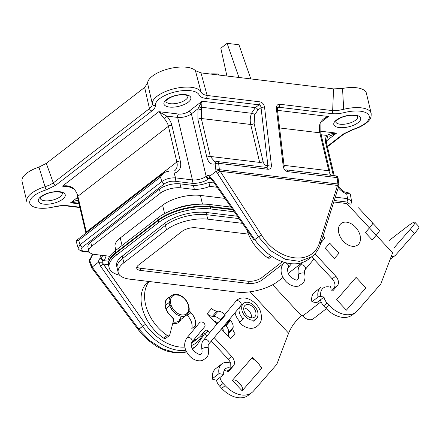<?xml version="1.0" encoding="UTF-8"?>
<svg xmlns="http://www.w3.org/2000/svg" width="441" height="441" viewBox="0 0 441 441"><rect width="100%" height="100%" fill="white"/><g stroke="black" fill="none" stroke-linecap="round" stroke-linejoin="round"><path stroke-width="0.66" d="M308.573 259.22L312.697 256L311.809 256.723L299.599 261.392L285.217 259.269L270.807 250.753L258.454 236.762L254.755 239.623A45.225 30.677 52.3 0 0 308.573 259.22L311.804 256.723L299.599 261.392L285.217 259.269L270.807 250.753L258.454 236.762L217.286 173.181L220.224 171.279L337.519 185.44L337.944 184.448A15.077 9.206 96.9 0 1 337.883 183.996L219.386 169.686L218.631 163.302A2.514 1.532 -83.1 0 0 217.407 161.56A2.514 2.514 0 0 0 216.178 161.72L214.927 161.908L210.291 156.445L259.666 162.404A2.514 1.025 166.7 0 0 263.101 161.516L254.132 123.574L254.782 114.627L257.864 110.129L261.033 107.681C260.89 106.049 260.218 105.101 259.016 104.837L255.361 107.659L202.039 101.221L188.891 111.38A2.514 1.703 -127.7 0 1 191.394 113.85L198.009 108.74L202.039 101.221L188.891 111.38A7.536 3.076 -13.3 0 1 178.588 114.048A2.514 1.532 -83.1 0 0 177.651 117.411L192.425 179.9A10.049 4.101 166.7 0 0 206.168 176.345L191.394 113.85A10.049 4.101 -13.3 0 1 177.651 117.411L192.425 179.9L175.529 177.861A2.514 1.532 96.9 0 1 174.597 181.223C170.739 180.986 167.299 181.879 164.278 183.891L82.484 247.098C80.174 249.198 80.692 250.565 84.038 251.199L89.154 251.822L84.038 251.199A2.514 1.532 -83.1 0 1 83.189 251.464M277.549 107.681L277.356 109.054L284.202 166.847L277.356 109.054A2.514 0.733 173.2 0 0 276.386 108.602L283.238 166.389A2.514 0.733 173.2 0 1 284.202 166.847A2.514 0.733 173.2 0 0 283.238 166.389C283.811 169.322 285.316 171.075 287.752 171.654A2.514 1.532 -83.1 0 0 286.529 169.906L335.899 175.871A2.514 2.514 0 0 1 338.093 178.07A2.514 2.514 0 0 0 335.899 175.871A2.514 1.532 96.9 0 1 337.128 177.618A2.514 0.733 173.2 0 1 338.093 178.07L338.853 184.454L338.093 178.07A2.514 0.733 173.2 0 0 337.128 177.618L337.883 183.996A2.514 0.733 173.2 0 1 338.853 184.454L338.969 185.319L338.853 184.454A2.514 0.733 173.2 0 0 337.883 183.996L219.386 169.686A2.514 0.733 -6.8 0 0 215.886 170.198A2.514 0.733 -6.8 0 1 219.386 169.686L218.631 163.302A2.514 0.733 173.2 0 0 215.131 163.815L215.886 170.198A17.585 10.744 -83.1 0 0 216.051 171.345L209.811 176.168A5.027 3.07 -83.1 0 0 206.752 175.893L206.168 176.345A2.514 1.703 52.3 0 0 208.67 178.814A12.563 5.132 -13.3 0 1 191.493 183.263L174.597 181.223C170.739 180.986 167.299 181.879 164.278 183.891L82.484 247.098C80.174 249.198 80.692 250.565 84.038 251.199A2.514 1.532 -83.1 0 1 83.206 251.464L89.418 252.213L83.206 251.464C82.506 251.855 77.732 249.551 78.151 248.074L80.014 244.766L78.713 240.273L160.513 177.067L163.506 173.186L165.888 171.869L168.451 171.306L165.888 171.869L163.506 173.186L160.513 177.067L161.814 181.56C165.469 178.93 170.044 177.695 175.529 177.861A2.514 1.532 96.9 0 1 174.597 181.223L191.493 183.263A2.514 1.532 96.9 0 0 192.425 179.9A2.514 1.532 96.9 0 1 191.493 183.263A12.563 5.132 -13.3 0 0 208.67 178.814L209.255 178.362L208.67 178.814A2.514 1.703 52.3 0 1 206.168 176.345L191.394 113.85L198.009 108.74A2.514 0.369 13.5 0 0 201.427 109.622L202.039 101.221L198.908 106.843A2.514 1.114 8.3 0 0 201.802 107.273L202.039 101.221L255.361 107.659L251.508 113.276A2.514 0.75 -159.2 0 1 254.782 114.627L257.864 110.129A2.514 1.703 52.3 0 0 255.361 107.659L251.508 113.276C250.152 117.014 249.882 120.746 250.697 124.461A2.514 1.025 166.7 0 0 254.132 123.574L254.782 114.627A2.514 0.75 -159.2 0 0 251.508 113.276C250.152 117.014 249.882 120.746 250.697 124.461L259.666 162.404A2.514 1.025 166.7 0 0 263.101 161.516L254.132 123.574A2.514 1.025 166.7 0 1 250.697 124.461L259.666 162.404L210.291 156.445L201.322 118.502L250.697 124.461L201.322 118.502L201.802 107.273L251.508 113.276L201.802 107.273A2.514 1.114 8.3 0 1 198.908 106.843L198.009 108.74A2.514 0.369 13.5 0 0 201.427 109.622L201.322 118.502A2.514 1.025 -13.3 0 0 197.888 119.39L206.857 157.332C208.439 162.801 211.195 164.962 215.131 163.815L215.886 170.198A17.585 10.744 -83.1 0 0 216.051 171.345L209.811 176.168A5.027 3.07 -83.1 0 0 206.752 175.893A2.514 1.703 52.3 0 0 209.255 178.362L210.693 178.533L209.255 178.362A2.514 1.532 -83.1 0 1 209.872 178.098A2.514 1.532 -83.1 0 0 209.255 178.362A2.514 1.703 52.3 0 1 206.752 175.893L206.168 176.345A10.049 4.101 166.7 0 1 192.425 179.9L175.529 177.861L174.134 173.043A15.077 10.226 52.3 0 0 180.303 161.092A2.514 1.025 166.7 0 0 176.869 161.985A12.563 8.522 -127.7 0 1 174.675 170.733A12.563 8.522 -127.7 0 0 176.869 161.985L86.309 231.96L77.87 196.251L168.429 126.275L176.869 161.985A2.514 1.025 166.7 0 1 180.303 161.092L171.863 125.382A2.514 1.025 166.7 0 0 168.429 126.275L176.869 161.985L86.309 231.96L77.87 196.251A12.563 8.522 52.3 0 0 73.592 188.511C70.422 186.008 66.701 185.226 62.435 186.157L69.948 187.067L62.435 186.157L66.448 186.284L62.435 186.157C66.701 185.226 70.422 186.008 73.592 188.511L72.881 188.919L73.592 188.511A12.563 8.522 52.3 0 1 77.87 196.251L168.429 126.275A12.563 8.522 -127.7 0 0 164.157 118.53L166.737 116.093L177.651 117.411L166.737 116.093L158.837 111.661L164.157 118.53L166.737 116.093L158.837 111.661L164.157 118.53A12.563 8.522 -127.7 0 1 168.429 126.275A2.514 1.025 166.7 0 1 171.863 125.382A15.077 10.226 52.3 0 0 166.737 116.093A15.077 10.226 52.3 0 1 171.863 125.382L180.303 161.092A15.077 10.226 52.3 0 1 174.134 173.043L175.529 177.861C170.044 177.695 165.469 178.93 161.814 181.56L80.014 244.766A2.514 1.703 52.3 0 0 82.484 247.098A2.514 1.703 52.3 0 1 80.014 244.766L78.713 240.273L160.513 177.067L161.814 181.56A2.514 1.703 52.3 0 0 164.278 183.891A2.514 1.703 52.3 0 1 161.814 181.56L80.014 244.766L78.156 248.101L76.166 241.233L78.151 248.074M66.878 186.334L66.448 186.284L66.878 186.334M76.161 241.205L76.387 240.527L78.713 240.273L76.387 240.527L76.161 241.205L77.313 240.317L76.161 241.205M138.325 329.774L92.913 269.468L93.47 268.856L92.913 269.468L138.325 329.774L142.95 335.276L148.319 340.419L157.15 346.731L166.081 350.898L175.386 352.976L184.514 352.431L186.576 351.857L184.514 352.431L175.386 352.976L166.081 350.898L157.15 346.731L148.319 340.419L142.95 335.276L138.325 329.774L138.882 329.157L93.47 268.856L138.882 329.157L149.653 340.54L162.2 348.677L175.011 352.579L186.537 351.78L175.011 352.579L162.2 348.677L149.653 340.54L138.882 329.157L142.575 326.301L100.498 266.088L99.016 262.152L100.498 266.088L103.415 264.065L145.491 324.278L142.575 326.301L145.491 324.278A42.711 28.974 -127.7 0 0 184.856 347.061A42.711 28.974 -127.7 0 1 145.491 324.278L101.981 262.224A2.514 1.532 -83.1 0 1 102.918 260.532L107.935 261.138L102.918 260.532A2.514 1.532 -83.1 0 0 101.981 262.224L98.415 262.246A5.027 3.07 -83.1 0 1 100.416 258.057A2.514 1.703 52.3 0 0 102.918 260.532L103.503 260.08L102.918 260.532A2.514 1.703 52.3 0 1 100.416 258.057L101 257.61A2.514 1.703 52.3 0 0 103.503 260.08A12.563 5.132 -13.3 0 0 105.79 255.774A12.563 5.132 -13.3 0 1 103.503 260.08A2.514 1.703 52.3 0 1 101 257.61A10.049 4.101 166.7 0 0 102.808 255.416A10.049 4.101 166.7 0 1 101 257.61L100.416 255.124L101 257.61L100.416 258.057A5.027 3.07 -83.1 0 0 98.415 262.246L92.086 267.152L98.415 262.246L101.981 262.224L103.415 264.065L100.498 266.088L142.575 326.301A45.225 30.677 52.3 0 0 185.821 350.253A45.225 30.677 52.3 0 1 142.575 326.301L138.325 329.769M92.086 267.147L91.678 267.902L92.086 267.147L93.47 268.856L92.086 267.147M196.394 345.904L204.574 333.776L196.394 345.904L192.425 348.941L196.394 345.904A45.225 30.677 52.3 0 1 192.166 348.44A45.225 30.677 52.3 0 0 196.361 345.931M89.832 259.308A2.514 1.439 39.4 0 0 89.799 260.659L92.858 254.093L89.799 260.659A2.514 1.29 159.4 0 0 89.424 261.783A2.514 1.29 159.4 0 1 89.799 260.659A2.514 1.439 39.4 0 1 89.832 259.308L91.425 256.662L92.345 253.95L91.425 256.662L89.837 259.302M70.577 202.805C73.471 201.35 75.935 200.517 77.963 200.297C75.935 200.517 73.471 201.35 70.577 202.805L77.936 201.879L70.577 202.805L78.994 203.819L70.577 202.805L77.489 197.463L70.577 202.805M26.78 201.394A25.126 10.259 -13.3 0 1 45.059 186.741L38.94 167.095A25.126 10.259 -13.3 0 0 22.05 181.383L26.796 201.471A25.126 10.259 -13.3 0 1 45.059 186.741A2.514 0.364 73 0 0 46.206 189.867A22.612 9.233 -13.3 0 0 30.065 203.935A22.612 9.233 -13.3 0 0 54.497 206.763L54.497 206.763C59.21 205.616 63.498 205.252 67.357 205.677L79.788 207.176L67.357 205.677A2.514 1.532 -83.1 0 1 66.53 205.941A2.514 1.532 -83.1 0 0 67.357 205.677C63.498 205.252 59.21 205.616 54.497 206.763A22.612 9.233 -13.3 0 1 30.065 203.935A22.612 9.233 -13.3 0 1 46.206 189.867L55.77 185.242L151.93 110.939C154.311 109.065 155.441 107.273 155.304 105.564A22.612 9.233 -13.3 0 1 175.005 91.932A22.612 9.233 -13.3 0 1 199.167 94.969C200.038 96.794 202.358 97.952 206.123 98.448L259.016 104.837L255.361 107.659A2.514 1.703 52.3 0 1 257.864 110.129L261.033 107.681A2.514 0.733 -6.8 0 1 264.539 107.169C263.966 104.219 262.456 102.444 260.014 101.854L207.121 95.465A2.514 1.532 96.9 0 1 206.123 98.448L255.185 104.374M26.796 201.471L22.05 181.383A25.126 10.259 -13.3 0 1 38.94 167.095L46.322 163.385L144.642 87.412L149.46 108.607L53.306 182.91A2.514 1.703 52.3 0 0 55.77 185.242L46.206 189.867A2.514 0.364 73 0 1 45.059 186.741L38.94 167.095L46.322 163.385L144.642 87.412L149.46 108.607L53.306 182.91L49.657 185.038L45.059 186.741L49.657 185.038L53.306 182.91A2.514 1.703 52.3 0 0 55.77 185.242L151.93 110.939C154.311 109.065 155.441 107.273 155.304 105.564A22.612 9.233 -13.3 0 1 175.005 91.932A22.612 9.233 -13.3 0 1 199.167 94.969C200.038 96.794 202.358 97.952 206.123 98.448A2.514 1.532 96.9 0 0 207.121 95.465L200.98 72.886L333.545 88.895L342.53 88.448A25.126 10.259 -13.3 0 1 366.41 93.266L371.162 113.354A25.126 10.259 -13.3 0 0 343.688 109.313A25.126 10.259 -13.3 0 1 371.162 113.354L366.41 93.266A25.126 10.259 -13.3 0 0 342.53 88.448L343.688 109.313L337.894 110.493L332.657 110.63L337.894 110.493L343.688 109.313L342.53 88.448L333.545 88.895L332.657 110.63L279.765 104.241C277.395 104.247 276.264 105.702 276.386 108.602L283.238 166.389C283.811 169.322 285.316 171.075 287.752 171.654A2.514 1.532 -83.1 0 0 286.551 169.912M259.964 104.605L256.794 104.434A120.597 49.243 166.7 0 1 259.964 104.605L259.016 104.837C260.218 105.101 260.89 106.049 261.033 107.681A2.514 0.733 -6.8 0 1 264.539 107.169C263.966 104.219 262.456 102.444 260.014 101.854L207.121 95.465C203.929 94.925 201.906 93.801 201.057 92.086C201.906 93.801 203.929 94.925 207.121 95.465L200.98 72.886L195.429 70.681A25.126 10.259 -13.3 0 0 168.39 68.89A25.126 10.259 -13.3 0 0 147.559 83.162L152.321 103.856A25.126 10.259 -13.3 0 1 174.217 88.707A25.126 10.259 -13.3 0 1 201.057 92.086L195.429 70.681A25.126 10.259 -13.3 0 0 168.39 68.89A25.126 10.259 -13.3 0 0 147.559 83.162L144.642 87.412L147.559 83.162L152.321 103.856C152.415 105.382 151.461 106.965 149.46 108.607A2.514 1.703 52.3 0 0 151.93 110.939A2.514 1.703 52.3 0 1 149.46 108.607C151.461 106.965 152.415 105.382 152.321 103.856A2.514 2.288 -5.8 0 0 155.304 105.564A2.514 2.288 -5.8 0 1 152.321 103.856A25.126 10.259 -13.3 0 1 174.217 88.707A25.126 10.259 -13.3 0 1 201.057 92.086L195.429 70.681L200.98 72.886L333.545 88.895L332.657 110.63L279.765 104.241C277.395 104.247 276.264 105.702 276.386 108.602A2.514 0.733 173.2 0 1 277.356 109.054M266.838 167.53L267.885 165.469C265.603 166.009 264.005 164.691 263.101 161.516C264.005 164.691 265.603 166.009 267.885 165.469A2.514 0.733 173.2 0 1 271.386 164.962A2.514 0.733 173.2 0 0 267.885 165.469L266.838 167.53M320.624 243.641A2.514 1.566 -162.5 0 0 319.708 241.905A2.514 1.566 -162.5 0 1 320.618 243.664C318.882 249.126 315.943 253.476 311.809 256.717C315.943 253.476 318.882 249.126 320.618 243.664L338.429 187.199A2.514 1.566 -162.5 0 0 337.519 185.44L319.708 241.905C313.386 266.397 277.78 262.097 261.392 234.86L258.454 236.762L216.151 171.284L219.447 170.132L220.224 171.279L337.519 185.44L337.944 184.448A15.077 9.206 96.9 0 1 337.883 183.996L337.128 177.618L287.752 171.654L337.128 177.618A2.514 1.532 96.9 0 0 335.899 175.871L286.529 169.906M338.98 185.578L337.944 184.448L338.98 185.578M326.814 135.426A2.514 1.786 31.5 0 1 327.509 137.846A2.514 1.786 31.5 0 0 326.814 135.426C329.229 134.086 332.481 133.325 336.582 133.132L320.431 131.181L336.582 133.132L328.997 136.313L336.582 133.132C332.481 133.325 329.229 134.086 326.814 135.426A15.077 10.226 52.3 0 0 325.91 143.987L333.374 175.568L325.91 143.987A2.514 1.025 -13.3 0 1 326.891 144.538L334.25 175.672L326.891 144.538A2.514 1.025 -13.3 0 0 325.91 143.987A15.077 10.226 52.3 0 1 326.814 135.426L321.131 134.737L326.814 135.426M346.698 193.886L349.685 193.191L346.698 193.886L347.563 198.643L351.554 201.035L347.563 198.643A2.514 1.532 96.9 0 1 346.632 202L334.228 200.501L346.632 202A2.514 1.532 96.9 0 0 347.563 198.643L335.287 197.155L347.563 198.643L346.698 193.886A15.077 10.226 52.3 0 1 338.297 187.618A15.077 10.226 52.3 0 0 346.698 193.886M350.286 194.139L349.685 193.202L350.286 194.139M206.669 214.69L207.722 219.155L242.396 223.339L207.722 219.155A30.148 12.309 166.7 0 0 166.494 229.833L123.844 262.792A30.148 12.309 166.7 0 0 118.205 272.593L116.622 265.895A30.148 12.309 -13.3 0 1 122.262 256.094L123.844 262.792A30.148 12.309 166.7 0 0 118.205 272.593L117.152 268.128A30.148 12.309 -13.3 0 1 122.791 258.327L123.844 262.792L166.494 229.833L165.441 225.373A30.148 12.309 -13.3 0 1 206.669 214.69L239.083 218.604M165.441 225.373L122.791 258.327M277.891 281.397L283.017 277.433L277.891 281.397A30.148 12.309 166.7 0 1 236.663 292.08A30.148 12.309 166.7 0 0 277.891 281.397M288.298 273.354L302.074 262.709L288.298 273.354M130.018 279.197L236.663 292.08L130.018 279.197A30.148 12.309 166.7 0 1 118.205 272.593A30.148 12.309 166.7 0 0 130.018 279.197M136.859 267.026A10.049 4.101 166.7 0 0 140.144 268.205L247.974 281.226L248.504 283.458A10.049 4.101 -13.3 0 0 262.246 279.897L261.717 277.665L262.246 279.897L282.835 263.988L262.246 279.897A10.049 4.101 -13.3 0 1 248.504 283.458L140.673 270.438A10.049 4.101 -13.3 0 1 136.732 268.233A10.049 4.101 -13.3 0 1 138.612 264.969L182.144 231.332A10.049 4.101 -13.3 0 1 195.887 227.771L248.393 234.116L195.887 227.771A10.049 4.101 -13.3 0 0 182.144 231.332L138.612 264.969A10.049 4.101 -13.3 0 0 136.732 268.233A10.049 4.101 -13.3 0 0 140.673 270.438L248.504 283.458L247.974 281.226A10.049 4.101 166.7 0 0 261.717 277.665L281.893 262.081M238.961 44.762L250.808 78.906L238.961 44.762L227.109 43.334L238.961 44.762M238.956 77.473L227.109 43.334L220.814 48.196L226.917 76.017L220.814 48.196L227.109 43.334L238.956 77.473M211.421 73.862L211.101 74.11L211.421 73.862A65.323 26.675 -13.3 0 1 218.113 73.983L219.453 75.119L218.113 73.983A65.323 26.675 -13.3 0 0 211.421 73.862L211.823 74.193M338.434 187.182A2.514 1.566 -162.5 0 0 337.519 185.44L319.708 241.905C313.386 266.397 277.78 262.097 261.392 234.86L254.755 239.623L212.678 179.41L254.755 239.623L254.148 240.158L212.071 179.95L212.678 179.41L209.541 176.747L209.861 178.092L210.285 178.285L209.861 178.092L209.525 176.747L212.678 179.41L212.071 179.95L210.192 178.236M165.27 305.563L169.068 302.631L170.458 302.339A11.306 7.668 -127.7 0 1 175.413 294.847L174.537 294.401M175.413 294.847L179.14 295.299A11.306 7.668 -127.7 0 1 188.037 304.461L188.742 307.449A11.306 7.668 -127.7 0 1 181.973 314.94A11.306 7.668 -127.7 0 1 171.163 305.326L169.807 305.745L166.009 308.683M179.14 295.299L178.429 294.869M188.037 304.461L188.224 304.946M188.742 307.449L188.963 308.061M282.598 107.687L331.654 113.613L278.767 107.224L277.356 108.31L278.767 107.224L277.632 107.593L279.098 106.893A2.514 1.532 -83.1 0 0 279.765 104.241A2.514 1.532 -83.1 0 1 279.098 106.893L281.264 107.4A120.597 49.243 166.7 0 0 278.596 106.854M331.654 113.613A2.514 1.532 -83.1 0 0 332.657 110.63A2.514 1.532 -83.1 0 1 331.654 113.613C335.513 114.037 339.802 113.673 344.52 112.527A22.612 9.233 -13.3 0 1 368.952 115.355A22.612 9.233 -13.3 0 1 352.811 129.417A2.514 0.364 73 0 0 353.021 129.588L344.25 133.799L327.426 146.803L344.25 133.799A2.514 1.703 52.3 0 1 343.241 134.047A2.514 1.703 52.3 0 0 344.25 133.799L353.015 129.588A2.514 0.364 73 0 1 352.811 129.417L343.241 134.047L327.321 146.351L343.241 134.047L352.811 129.417A22.612 9.233 -13.3 0 0 368.952 115.355A22.612 9.233 -13.3 0 0 344.52 112.527C339.802 113.673 335.513 114.037 331.654 113.613M320.805 133.364L320.921 123.877A2.514 0.369 13.5 0 1 319.918 123.938C321.456 120.211 324.295 117.73 328.435 116.485L322.184 121.314L328.435 116.485C324.295 117.73 321.456 120.211 319.918 123.938A2.514 0.369 13.5 0 0 320.921 123.877L320.805 133.364L329.774 171.306A2.514 1.025 -13.3 0 0 328.788 170.755A10.049 6.141 -83.1 0 0 331.362 175.325A10.049 6.141 -83.1 0 1 328.788 170.755A2.514 1.025 -13.3 0 1 329.774 171.301L320.805 133.364A2.514 1.025 -13.3 0 0 319.819 132.813L328.788 170.755L284.026 165.347L328.788 170.755L319.819 132.813A2.514 1.025 -13.3 0 1 320.8 133.358M120.255 237.947A27.634 11.284 166.7 0 0 115.084 246.927L115.878 250.284L115.084 246.927A27.634 11.284 166.7 0 1 120.255 237.947L122.047 245.516L120.255 237.947L162.613 205.214L120.255 237.947M171.538 210.412A27.634 11.284 -13.3 0 1 196.934 204.409M200.407 195.424A27.634 11.284 166.7 0 0 162.613 205.214L164.598 213.604L162.613 205.214A27.634 11.284 166.7 0 1 200.407 195.424L202.469 204.144L200.407 195.424L224.954 198.384L200.407 195.424M94.787 254.446L108.194 256.067A18.77 7.662 -13.3 0 1 109.627 256.579A18.77 7.662 -13.3 0 0 108.194 256.067L94.787 254.446A15.077 6.157 166.7 0 1 88.884 251.144A15.077 6.157 166.7 0 0 94.787 254.446M217.187 187.265L209.822 186.378A18.77 7.662 -13.3 0 1 194.376 189.47L193.423 185.457A18.77 7.662 166.7 0 0 208.874 182.359L214.21 183.004L208.874 182.359L209.822 186.378A18.77 7.662 -13.3 0 1 194.376 189.47L180.97 187.855A15.077 6.157 166.7 0 0 160.353 193.197L91.706 246.243A15.077 6.157 166.7 0 0 88.884 251.144A15.077 6.157 166.7 0 1 91.706 246.243L160.353 193.197L159.405 189.178A15.077 6.157 -13.3 0 1 180.022 183.836L193.423 185.457A18.77 7.662 166.7 0 0 208.874 182.359L209.822 186.378L217.187 187.265M90.752 242.225L159.405 189.178A15.077 6.157 -13.3 0 1 180.022 183.836L193.423 185.457L194.376 189.47L180.97 187.855A15.077 6.157 166.7 0 0 160.353 193.197L159.405 189.178L90.752 242.225L91.706 246.243L90.752 242.225A15.077 6.157 -13.3 0 0 87.935 247.125A15.077 6.157 -13.3 0 1 90.752 242.225M388.995 240.632L406.365 227.209A30.148 2.949 -42.9 0 1 414.865 222.253A30.148 2.949 -42.9 0 0 406.365 227.209L388.995 240.632M237.06 381.173A11.554 8.412 41.1 0 1 241.624 386.09C242.655 387.782 242.831 389.359 242.142 390.814L232.396 380.329C233.862 379.646 235.422 379.927 237.06 381.173L241.624 386.09M259.953 365.71L262.07 367.981L261.259 367.893L259.738 365.33A11.554 8.412 -138.9 0 0 255.174 360.418L252.528 358.494L252.324 357.497L254.799 360.159M232.396 380.329L252.324 357.497M262.07 367.981L242.142 390.814M233.019 328.407L233.14 327.343A8.544 6.218 -138.9 0 0 230.516 320.607L230.125 320.183L225.599 325.375L225.99 325.794A8.544 6.218 41.1 0 1 228.609 332.531L228.493 333.6L233.019 328.407A6.532 4.757 -138.9 0 0 235.025 333.561L230.5 338.749L221.371 328.925M230.125 320.183L226.619 322.895L222.093 328.082L225.599 325.375M223.207 330.904L223.256 330.485A2.514 1.83 -138.9 0 0 222.485 328.506L222.093 328.082M230.5 338.749A6.532 4.757 41.1 0 1 228.493 333.6M217.181 322.795L216.448 323.633L214.458 321.489L214.916 321.511A2.514 1.83 41.1 0 1 216.933 322.531L217.325 322.955L220.831 320.243L220.439 319.824A8.544 6.218 -138.9 0 0 213.582 316.357L212.413 316.291L216.939 311.103L218.113 311.17A8.544 6.218 41.1 0 1 224.971 314.631L225.362 315.056L220.831 320.243M216.939 311.103A6.532 4.757 41.1 0 1 211.697 308.452L207.165 313.639A6.532 4.757 -138.9 0 0 212.413 316.291M214.458 321.489L207.165 313.639M244.733 305.712A7.536 5.116 -127.7 0 1 245.229 305.244A7.536 5.116 -127.7 0 1 253.884 308.083A7.536 5.116 -127.7 0 1 254.446 317.173A7.536 5.116 -127.7 0 1 246.111 314.725A7.536 5.116 -127.7 0 1 244.733 305.712M254.369 306.021A10.049 6.819 -127.7 0 1 255.984 319.163A10.049 6.819 -127.7 0 1 244.446 315.376A10.049 6.819 -127.7 0 1 243.697 303.259A10.049 6.819 -127.7 0 1 254.369 306.021M288.601 333.192C290.343 329.24 292.129 326.092 293.971 323.744C296.71 320.089 299.196 317.404 301.423 315.695L302.008 315.243L302.691 315.977A10.049 6.819 52.3 0 0 313.364 318.738L326.351 308.7L313.364 318.738A10.049 6.819 52.3 0 1 302.691 315.977L321.076 301.765L302.691 315.977L302.008 315.243L301.423 315.695C299.196 317.404 296.71 320.089 293.971 323.744C292.129 326.092 290.343 329.24 288.601 333.192L250.141 291.799L288.601 333.192L276.832 364.299L288.601 333.192M356.096 277.389L336.621 299.704L346.367 310.194L365.843 287.879L356.096 277.389M329.741 243.206L325.215 248.399L334.498 258.387L339.024 253.2L329.741 243.206M320.91 242.743L324.978 238.079L323.038 235.99M311.892 301.804L316.704 302.708L320.502 299.775A9.046 6.135 52.3 0 0 323.639 305.806L325.684 308.005A25.126 17.045 52.3 0 0 352.37 314.913L355.87 312.2A25.126 17.045 -127.7 0 1 329.19 305.293L327.145 303.099A9.046 6.135 -127.7 0 1 324.008 297.069L320.502 299.775A9.046 6.135 52.3 0 0 323.639 305.806L325.684 308.005A25.126 17.045 52.3 0 0 352.37 314.913L355.87 312.2A25.126 17.045 -127.7 0 1 329.19 305.293L327.145 303.099A9.046 6.135 -127.7 0 1 324.008 297.069L320.8 296.462A2.012 0.899 169.7 0 0 318.027 297.063L311.892 301.804A15.077 10.226 -127.7 0 1 314.703 292.14L320.839 287.4A15.077 10.226 52.3 0 0 318.027 297.063L311.892 301.804L316.704 302.708L324.008 297.069L320.8 296.462A2.012 0.899 169.7 0 0 318.027 297.063A15.077 10.226 52.3 0 1 320.839 287.4L314.703 292.14A15.077 10.226 -127.7 0 0 311.892 301.804M333.925 288.249L331.533 290.988L333.925 288.249L337.431 285.536A7.536 5.116 52.3 0 0 335.722 276.149L314.951 253.796L335.722 276.149L332.216 278.861A7.536 5.116 -127.7 0 1 333.925 288.249L337.431 285.536A7.536 5.116 52.3 0 0 335.722 276.149L332.216 278.861A7.536 5.116 -127.7 0 1 333.925 288.249M311.715 256.794L332.216 278.861L311.715 256.794M267.715 257.809A2.514 1.703 52.3 0 0 269.787 257.985L271.254 256.849L269.787 257.985A2.514 1.703 52.3 0 1 267.715 257.809A37.689 25.567 52.3 0 1 246.778 229.612A37.689 25.567 52.3 0 0 267.715 257.809L270.019 256.028L267.715 257.809M357.53 310.64A25.126 17.045 -127.7 0 1 355.87 312.2A25.126 17.045 -127.7 0 0 357.53 310.64L380.831 283.938L357.53 310.64M358.605 207.926L372.634 223.019A21.102 2.062 137.1 0 1 369.442 227.909L365.368 232.578L372.176 239.904L376.25 235.235A21.102 2.062 -42.9 0 0 379.442 230.351L358.5 207.81M369.442 227.909L346.819 203.56L333.765 201.984L346.819 203.56L392.6 252.831L380.831 283.938L392.6 252.831L376.25 235.235M332.977 290.641L337.431 285.536L332.977 290.641A2.514 1.703 52.3 0 1 332.812 290.801A2.514 1.703 52.3 0 0 332.977 290.641L332.619 290.922L332.977 290.641M331.263 290.9A2.514 1.703 52.3 0 0 332.812 290.801A2.514 1.703 52.3 0 1 331.263 290.9L331.263 290.9M330.971 287.438L331.048 290.817L330.971 287.438A2.012 0.998 -69.7 0 0 330.502 286.457L330.496 286.457A2.012 0.998 -69.7 0 1 330.971 287.438A13.065 8.864 -127.7 0 0 320.8 296.462A13.065 8.864 -127.7 0 1 330.971 287.438M174.763 294.296L171.488 295.602L167.69 298.54A12.309 8.351 -127.7 0 0 171.461 316.313L172.723 317.669A2.514 1.703 52.3 0 1 173.578 320.243L169.741 334.928A2.514 1.703 52.3 0 1 169.294 335.634L165.788 338.346L169.294 335.634A2.514 1.703 52.3 0 1 167.222 335.458A37.689 25.567 52.3 0 1 149.108 281.507A37.689 25.567 52.3 0 0 167.222 335.458L163.716 338.17A2.514 1.703 -127.7 0 0 165.788 338.346A2.514 1.703 -127.7 0 1 163.716 338.17A37.689 25.567 -127.7 0 1 148.358 281.413A37.689 25.567 -127.7 0 0 163.716 338.17L167.222 335.458A2.514 1.703 52.3 0 0 169.294 335.634A2.514 1.703 52.3 0 0 169.741 334.928L173.473 320.635A2.514 1.703 52.3 0 0 172.618 318.06L169.559 314.769A12.563 8.522 -127.7 0 1 167.536 298.342A12.563 8.522 -127.7 0 1 169.03 297.504M189.084 310.624L191.091 312.785A12.563 8.522 -127.7 0 1 195.363 325.656L194.58 328.666L195.324 325.805L191.818 328.512A12.563 8.522 52.3 0 0 187.37 315.447L186.813 314.868M194.156 339.388A2.514 1.703 52.3 0 0 195.975 339.598A37.689 25.567 52.3 0 0 198.263 338.104A37.689 25.567 52.3 0 0 200.749 335.755L205.274 330.568A2.514 1.703 -127.7 0 1 205.44 330.408A2.514 1.703 -127.7 0 1 208.113 331.103L209.668 332.779L208.113 331.103A2.514 1.703 -127.7 0 0 205.44 330.408A2.514 1.703 -127.7 0 0 205.274 330.568L200.749 335.755A37.689 25.567 52.3 0 1 198.263 338.104A37.689 25.567 52.3 0 1 195.975 339.598L192.469 342.31A2.514 1.703 -127.7 0 1 191.626 342.453A2.514 1.703 -127.7 0 0 192.469 342.31A37.689 25.567 -127.7 0 0 194.757 340.81A37.689 25.567 -127.7 0 1 192.469 342.31L195.975 339.598A2.514 1.703 52.3 0 1 194.156 339.388M204.607 333.809A2.514 1.703 52.3 0 0 203.218 332.927A2.514 1.703 52.3 0 1 204.607 333.809L208.113 331.103L204.607 333.809L206.823 336.196L204.607 333.809M214.15 337.602L231.723 356.515A7.536 5.116 -127.7 0 1 233.432 365.903L228.978 371.008A2.514 1.703 -127.7 0 1 228.813 371.162A2.514 1.703 -127.7 0 1 227.264 371.261L230.847 368.246L230.731 363.175A15.077 10.226 -127.7 0 0 221.806 363.924A15.077 10.226 -127.7 0 1 230.731 363.175L230.847 368.246A9.046 6.135 -127.7 0 0 225.489 368.698A9.046 6.135 -127.7 0 1 230.847 368.246L227.049 371.179A9.046 6.135 52.3 0 0 224.034 370.732A9.046 6.135 52.3 0 1 227.049 371.179L227.264 371.261A2.514 1.703 -127.7 0 0 228.813 371.162A2.514 1.703 -127.7 0 0 228.978 371.008L233.432 365.903L230.836 367.904L233.432 365.903A7.536 5.116 -127.7 0 0 231.723 356.515L214.15 337.602M228.218 359.222L211.305 341.02L228.218 359.222L231.723 356.515L228.218 359.222A7.536 5.116 52.3 0 1 230.544 363.108A7.536 5.116 52.3 0 0 228.218 359.222M230.814 366.818A7.536 5.116 52.3 0 0 230.742 363.819A7.536 5.116 52.3 0 1 230.814 366.818M227.534 371.355L229 369.674L227.534 371.355M223.808 374.492L220.009 377.43A9.046 6.135 52.3 0 0 223.146 383.461L225.191 385.655A25.126 17.045 52.3 0 0 251.872 392.562A25.126 17.045 52.3 0 0 253.531 391.002L276.832 364.299L253.531 391.002A25.126 17.045 52.3 0 1 251.872 392.562A25.126 17.045 52.3 0 1 225.191 385.655L221.685 388.367L219.64 386.167A9.046 6.135 -127.7 0 1 216.503 380.136L213.295 379.53A2.012 0.899 -10.3 0 1 212.49 378.995A2.012 0.899 -10.3 0 1 212.86 378.328L218.995 373.588A15.077 10.226 -127.7 0 1 221.806 363.924A15.077 10.226 -127.7 0 0 218.995 373.588L223.808 374.492A9.046 6.135 -127.7 0 1 225.489 368.698A9.046 6.135 -127.7 0 0 223.808 374.492L216.503 380.136L213.295 379.53A2.012 0.899 -10.3 0 1 212.49 378.995A2.012 0.899 -10.3 0 1 212.86 378.328L218.995 373.588L223.808 374.492M248.371 395.274A25.126 17.045 -127.7 0 1 221.685 388.367L219.64 386.167A9.046 6.135 -127.7 0 1 216.503 380.136L220.009 377.43A9.046 6.135 52.3 0 0 223.146 383.461L225.191 385.655L221.685 388.367A25.126 17.045 -127.7 0 0 248.371 395.274L251.872 392.562L248.371 395.274M393.813 248.129L410.306 229.232A30.148 2.949 -42.9 0 0 414.865 222.253A30.148 2.949 -42.9 0 1 410.306 229.232L414.391 233.625L395.825 254.904A10.049 6.819 -127.7 0 1 395.158 255.532A10.049 6.819 -127.7 0 1 391.206 256.513A10.049 6.819 -127.7 0 0 395.158 255.532A10.049 6.819 -127.7 0 0 395.825 254.904L414.391 233.625A30.148 2.949 137.1 0 0 418.95 226.652A30.148 2.949 137.1 0 1 414.391 233.625L410.306 229.232L393.813 248.129M199.619 322.608A3.263 2.365 39.8 0 1 203.643 322.878A3.263 2.365 39.8 0 1 204.641 326.787L191.791 342.222A3.263 2.365 39.8 0 0 190.793 338.313A3.263 2.365 39.8 0 0 186.769 338.043L199.619 322.608M239.59 321.599A3.263 0.375 -43.2 0 0 239.121 322.393A3.263 0.375 -43.2 0 0 241.762 320.425A3.263 0.375 -43.2 0 0 243.879 317.917A3.263 0.375 -43.2 0 0 242.787 318.545M217.286 173.181L220.224 171.279L219.447 170.132L216.151 171.284L217.286 173.181M119.743 275.261A38.191 15.595 -13.3 0 1 109.142 267.654L108.084 263.189A38.191 15.595 -13.3 0 1 115.233 250.78L157.591 218.047A38.191 15.595 -13.3 0 1 209.811 204.519L231.034 207.083M206.14 212.457L207.722 219.155A30.148 12.309 166.7 0 0 166.494 229.833L164.912 223.14A30.148 12.309 -13.3 0 1 206.14 212.457L237.429 216.239M164.912 223.14L122.262 256.094M109.142 267.654A38.191 15.595 -13.3 0 1 116.286 255.245L158.644 222.512A38.191 15.595 -13.3 0 1 210.864 208.984L234.342 211.818M189.046 310.828L190.876 312.741A12.563 8.522 -127.7 0 1 195.324 325.805M358.098 122.681A13.82 5.645 166.7 0 0 348.765 115.333A13.82 5.645 166.7 0 0 334.851 126.087A13.82 5.645 166.7 0 0 358.098 122.681A13.82 5.645 166.7 0 0 348.765 115.333A13.82 5.645 166.7 0 0 334.851 126.087A13.82 5.645 166.7 0 0 358.098 122.681M328.435 116.485L277.505 110.333L328.435 116.485M326.583 140.855L336.582 133.132L326.583 140.855M355.595 120.211A11.306 4.614 -13.3 0 1 343.908 124.252A11.306 4.614 -13.3 0 1 335.739 121.859A11.306 4.614 -13.3 0 0 343.908 124.252A11.306 4.614 -13.3 0 0 355.595 120.211A11.306 4.614 -13.3 0 0 357.717 116.562A11.306 4.614 -13.3 0 1 355.595 120.211M198.009 108.74L197.888 119.39L206.857 157.332A2.514 1.025 -13.3 0 1 210.291 156.445L201.322 118.502A2.514 1.025 -13.3 0 0 197.888 119.39L198.009 108.74M178.588 114.048L158.837 111.661L62.435 186.157L158.837 111.661L178.588 114.048A2.514 1.532 -83.1 0 0 177.651 117.411A10.049 4.101 -13.3 0 0 191.394 113.85A2.514 1.703 -127.7 0 0 188.891 111.38A7.536 3.076 -13.3 0 1 178.588 114.048M85.841 232.776L77.396 197.066A2.514 1.025 -13.3 0 1 77.87 196.251A2.514 1.025 -13.3 0 0 77.396 197.066L85.841 232.776A2.514 1.025 -13.3 0 1 86.309 231.96A12.563 8.522 52.3 0 1 86.464 232.71A12.563 8.522 52.3 0 0 86.309 231.96A2.514 1.025 -13.3 0 0 85.841 232.782M91.827 266.061L89.799 260.659L91.827 266.061A2.514 1.29 159.4 0 0 91.452 267.18L89.424 261.783A2.514 2.514 0 0 1 89.859 259.275A2.514 2.514 0 0 0 89.424 261.783L91.452 267.18A2.514 1.29 159.4 0 1 91.827 266.061A17.585 10.744 -83.1 0 1 92.175 267.07A17.585 10.744 -83.1 0 0 91.827 266.061M78.52 201.818A2.514 1.527 -76 0 1 77.963 200.297A2.514 1.527 -76 0 0 78.52 201.818M53.306 182.91L46.322 163.385L53.306 182.91M188.257 102.163A13.82 5.645 166.7 0 0 178.919 94.821A13.82 5.645 166.7 0 0 165.006 105.575A13.82 5.645 166.7 0 0 188.257 102.163A13.82 5.645 166.7 0 0 178.919 94.821A13.82 5.645 166.7 0 0 165.006 105.575A13.82 5.645 166.7 0 0 188.257 102.163M62.639 199.233A13.82 5.645 166.7 0 0 53.3 191.89A13.82 5.645 166.7 0 0 39.387 202.64A13.82 5.645 166.7 0 0 62.639 199.233A13.82 5.645 166.7 0 0 53.3 191.89A13.82 5.645 166.7 0 0 39.387 202.64A13.82 5.645 166.7 0 0 62.639 199.233M185.755 99.694A11.306 4.614 -13.3 0 1 174.063 103.734A11.306 4.614 -13.3 0 1 165.899 101.347A11.306 4.614 -13.3 0 0 174.063 103.734A11.306 4.614 -13.3 0 0 185.755 99.694A11.306 4.614 -13.3 0 0 187.872 96.044A11.306 4.614 -13.3 0 1 185.755 99.694M60.136 196.763A11.306 4.614 -13.3 0 1 48.449 200.804A11.306 4.614 -13.3 0 1 40.28 198.417A11.306 4.614 -13.3 0 0 48.449 200.804A11.306 4.614 -13.3 0 0 60.136 196.763A11.306 4.614 -13.3 0 0 62.258 193.114A11.306 4.614 -13.3 0 1 60.136 196.763M261.033 107.681L267.885 165.469L261.033 107.681M217.407 161.56L266.998 167.503L217.407 161.56A2.514 2.514 0 0 0 216.178 161.72L214.927 161.908L210.291 156.445A2.514 1.025 -13.3 0 0 206.857 157.332C208.439 162.801 211.195 164.962 215.131 163.815A2.514 1.891 -111.6 0 1 216.151 161.731A2.514 1.891 -111.6 0 0 215.131 163.815A2.514 0.733 173.2 0 1 218.631 163.302L268.007 169.267C270.372 169.272 271.502 167.834 271.386 164.962L264.539 107.169L271.386 164.962C271.502 167.834 270.372 169.272 268.007 169.267C267.759 167.933 267.185 167.376 266.281 167.591C267.185 167.376 267.759 167.933 268.007 169.267L218.631 163.302A2.514 1.532 -83.1 0 0 217.43 161.566M219.386 169.686A15.077 9.206 -83.1 0 0 219.447 170.132A15.077 9.206 -83.1 0 1 219.386 169.686M261.392 234.86L220.224 171.279L261.392 234.86M349.63 203.996L346.632 202L349.63 203.996M140.144 268.205L140.673 270.438L140.144 268.205M172.762 323.352A13.318 9.035 52.3 0 0 181.086 319.301A13.318 9.035 52.3 0 1 172.762 323.352M203.284 332.949A42.711 28.974 -127.7 0 1 191.234 345.634A42.711 28.974 -127.7 0 0 203.284 332.949M103.415 264.065L108.436 264.672L103.415 264.065M173.765 294.489L171.488 295.602A12.309 8.351 52.3 0 0 169.068 302.631M169.807 305.745A12.309 8.351 52.3 0 0 186.543 315.089L178.947 320.954A12.309 8.351 -127.7 0 1 173.115 322.002A12.309 8.351 -127.7 0 0 179.024 320.899M171.163 305.326L170.458 302.339M279.594 127.956L319.819 132.813A12.563 7.673 -83.1 0 1 319.918 123.938A12.563 7.673 -83.1 0 0 319.819 132.813L279.594 127.956M260.014 101.854A2.514 1.532 96.9 0 1 259.347 104.506A2.514 1.532 96.9 0 0 260.014 101.854M115.911 251.866A1.257 0.854 52.3 0 0 115.696 252.743A38.191 15.595 -13.3 0 0 108.547 265.151L108.679 265.697A38.191 15.595 -13.3 0 1 115.823 253.283A1.257 0.854 52.3 0 0 116.986 254.507M158.275 219.133A1.257 0.854 52.3 0 0 158.054 220.009L115.696 252.743L115.823 253.283L158.181 220.555A38.191 15.595 -13.3 0 1 210.401 207.022L232.887 209.74M209.695 205.793A1.257 0.766 96.9 0 1 210.274 206.476L232.484 209.161M159.344 221.773A1.257 0.854 52.3 0 1 158.181 220.555L158.054 220.009A38.191 15.595 -13.3 0 1 210.274 206.476L210.401 207.022A1.257 0.766 96.9 0 1 209.999 208.648M180.022 183.836L180.97 187.855L180.022 183.836M228.609 332.531L233.14 327.343M230.516 320.607L225.99 325.794M224.971 314.631L220.439 319.824M213.582 316.357L218.113 311.17M251.524 317.917A7.536 5.116 52.3 0 0 243.774 307.89M239.794 306.787A10.049 6.819 52.3 0 0 243.2 318.959M240.08 321.869A13.065 8.864 -127.7 0 1 235.02 312.526M272.665 284.743L301.423 315.695L272.665 284.743M340.265 224.342A13.566 9.206 52.3 0 0 348.759 245.246A13.566 9.206 52.3 0 0 359.349 233.113A13.566 9.206 52.3 0 0 340.265 224.342M323.639 305.806L327.145 303.099L323.639 305.806M325.684 308.005L329.19 305.293L325.684 308.005M215.671 368.665A15.077 10.226 52.3 0 0 212.86 378.328A15.077 10.226 52.3 0 1 215.671 368.665L221.806 363.924L215.671 368.665C212.766 371.217 211.702 374.663 212.49 378.99C211.702 374.663 212.766 371.217 215.671 368.665M223.146 383.461L219.64 386.167L223.146 383.461M241.508 304.952L208.703 344.151C208.152 344.68 208.003 346.014 208.268 348.158A3.263 1.301 166.6 0 0 204.789 347.646A3.263 1.301 166.6 0 0 201.912 349.669C202.281 352.056 202.039 353.489 201.179 353.969C200.837 355.363 198.533 354.52 194.249 351.438C190.336 347.657 191.019 341.896 191.791 342.222M208.703 344.151A3.263 2.365 -140.2 0 0 207.705 340.243A3.263 2.365 -140.2 0 0 203.681 339.972C201.895 341.417 201.305 344.653 201.912 349.669M240.819 305.558A3.263 2.365 -140.2 0 0 239.821 301.644A3.263 2.365 -140.2 0 0 235.797 301.379L224.86 314.521M313.876 259.121L305.106 269.655C304.555 270.184 304.411 271.524 304.67 273.668C305.8 279.511 303.733 282.455 303.116 283.094L298.678 286.077C294.026 287.003 289.765 285.448 285.895 281.419C280.581 275.25 279.671 269.297 283.177 263.553A3.263 2.365 39.8 0 1 284.528 262.886M286.534 263.365A3.263 2.365 39.8 0 1 288.193 267.731L291.275 264.032M304.67 273.668A3.263 1.301 166.6 0 0 301.192 273.155A3.263 1.301 166.6 0 0 298.314 275.178C298.684 277.56 298.441 278.993 297.581 279.473C297.245 280.873 294.935 280.029 290.658 276.942C286.744 273.161 287.422 267.4 288.193 267.731M305.106 269.655A3.263 2.365 -140.2 0 0 304.108 265.747A3.263 2.365 -140.2 0 0 300.084 265.476C298.298 266.926 297.708 270.157 298.314 275.178M174.608 295.007L173.578 294.582A12.309 8.351 52.3 0 0 171.461 295.624A12.309 8.351 52.3 0 0 168.997 301.346L170.402 301.225A11.306 7.668 -127.7 0 1 174.608 295.007A11.306 7.668 -127.7 0 1 180.187 295.718A11.306 7.668 -127.7 0 1 187.607 303.419A11.306 7.668 -127.7 0 1 188.709 309.791L188.935 310.679M188.709 309.791A11.306 7.668 -127.7 0 1 182.1 314.951A11.306 7.668 -127.7 0 1 172.503 308.094L171.29 308.827A12.309 8.351 52.3 0 0 186.615 315.028M187.607 303.419L187.734 303.739M180.187 295.718L179.652 295.354M171.29 308.827A12.309 8.351 -127.7 0 1 168.997 301.346M172.503 308.094A11.306 7.668 -127.7 0 1 170.402 301.225M308.535 259.247A45.225 30.677 52.3 0 1 254.755 239.623L254.148 240.163L212.071 179.95M115.233 250.78L116.286 255.245M209.811 204.519L210.864 208.984M157.591 218.047L158.644 222.512M187.37 315.447L190.876 312.741M335.711 121.771L335.893 121.341C334.895 121.683 339.846 117.3 345.579 116.187C350.849 114.616 357.381 115.592 357.364 116.264L357.723 116.567L357.364 116.264C357.381 115.592 350.849 114.616 345.579 116.187C339.846 117.3 334.895 121.683 335.893 121.341L335.711 121.771M66.883 186.334C70.643 187.265 72.644 188.125 72.881 188.919C72.644 188.125 70.643 187.265 66.883 186.334M76.58 240.345L163.446 173.219L76.58 240.345M91.7 267.896L91.452 267.18L91.7 267.896M92.913 269.468L91.86 268.15L92.913 269.468M66.53 205.941L79.876 207.551L66.53 205.941M54.574 206.961C59.039 205.897 63.019 205.55 66.519 205.936C63.019 205.55 59.039 205.897 54.574 206.961M165.866 101.259L166.053 100.829C165.05 101.165 170.005 96.788 175.739 95.675C181.003 94.104 187.535 95.074 187.519 95.752L187.883 96.055L187.519 95.752C187.535 95.074 181.003 94.104 175.739 95.675C170.005 96.788 165.05 101.165 166.053 100.829L165.866 101.259M40.252 198.329L40.434 197.893C39.431 198.235 44.387 193.853 50.12 192.745C55.39 191.168 61.916 192.144 61.9 192.816L62.264 193.125L61.9 192.816C61.916 192.144 55.39 191.168 50.12 192.745C44.387 193.853 39.431 198.235 40.434 197.893L40.252 198.329M338.429 187.199L320.618 243.664M327.498 137.868C327.002 137.394 326.081 143.375 326.891 144.538M349.647 193.197L344.074 191.736L338.539 186.852L344.074 191.736L349.647 193.197M350.341 194.398L351.554 201.041L351.571 202.303L350.777 204.233L351.571 202.303L351.554 201.035L350.341 194.398M178.831 294.781C183.28 296.512 186.471 299.786 188.406 304.604M189.15 307.757C189.448 310.982 188.577 313.424 186.543 315.089L178.947 320.954L181.163 316.798M353.015 129.582C361.741 127.201 368.88 121.407 369.238 120.15C370.677 118.899 371.316 116.633 371.157 113.348C371.316 116.633 370.677 118.899 369.238 120.15C368.88 121.407 361.741 127.201 353.015 129.582M87.935 247.125L88.884 251.144L87.935 247.125M253.355 321.191L255.984 319.163M241.078 305.277L243.697 303.259M194.757 340.81L198.263 338.104L194.757 340.81M418.95 226.652L414.865 222.253L418.95 226.652M390.098 259.44L395.158 255.532L390.098 259.44M208.268 348.158C209.398 354.007 207.331 356.951 206.713 357.585L202.276 360.573C197.623 361.493 193.362 359.944 189.492 355.915C184.178 349.746 183.269 343.787 186.769 338.043M218.775 321.836L203.681 339.972M239.121 322.393C244.275 327.409 249.352 329.234 254.347 327.856C260.278 325.023 262.516 320.392 261.066 313.964C259.352 302.377 243.14 292.394 235.797 301.379M283.177 263.553L283.883 262.704M302.52 262.549L300.084 265.476M174.901 294.279L178.489 294.671L180.022 295.255C183.511 296.964 186.152 299.698 187.938 303.452L189.123 310.387L186.543 315.089M171.488 295.602L167.69 298.54"/></g></svg>

